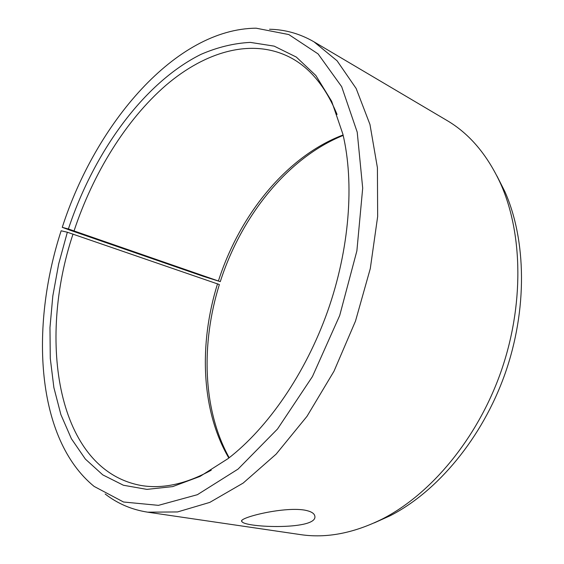<?xml version="1.0" encoding="UTF-8"?>
<svg xmlns="http://www.w3.org/2000/svg" width="564" height="564" viewBox="0 0 564 564"><rect width="100%" height="100%" fill="white"/><g stroke="black" fill="none" stroke-linecap="round" stroke-linejoin="round"><path stroke-width="0.85" d="M229.196 457.742C202.716 410.056 200.763 344.118 219.368 284.538L67.342 232.234L58.663 263.98L52.819 295.945L49.97 327.592L50.274 358.344L53.876 387.581L60.891 414.618L71.388 438.721L85.375 459.089L102.782 474.881L123.41 485.244L146.887 489.383L172.697 486.598L200.086 476.39L228.124 458.574C267.837 427.97 305.561 373.474 327.642 311.236C349.595 248.957 354.516 182.863 342.87 134.098L331.667 101.316L315.833 75.491L296.326 57.077L274.174 46.135L250.331 42.392C233.898 43.231 217.443 47.221 200.96 54.37C143.376 83.021 93.737 152.548 68.392 228.984L62.259 227.341L70.303 230.288L203.167 276.289L220.284 281.647L68.392 228.984M73.031 234.039C37.182 341.135 56.992 469.904 140.894 485.449C162.39 489.171 185.838 484.088 211.253 470.193M337.053 114.457C326.027 87.674 310.983 68.977 291.926 58.36C253.257 37.196 205.789 51.148 165.83 85.361C125.786 120.174 93.116 173.437 74.067 230.838M67.342 232.234L61.145 230.775C29.709 327.472 36.195 439.109 94.117 486.415L123.509 502.002L158.449 505.351L197.393 494.691L238.057 469.1L277.509 429.014L312.442 376.555L339.704 315.509L356.878 250.888L362.694 188.129L357.216 132.152L341.678 86.687L318.089 53.911L288.81 34.559L256.155 28.2C175.686 28.785 95.668 123.565 62.259 227.341M105.172 494.001C117.523 503.617 131.694 509.68 147.683 512.175L177.54 511.943L209.78 502.397L243.162 483.08L276.141 454.126L306.999 416.324L333.987 371.239L355.496 321.092L370.294 268.563L377.654 216.541L377.415 167.741L369.97 124.489L356.152 88.485L337.082 60.792L314.007 41.842C300.006 33.734 285.18 29.539 269.522 29.25M374.277 522.877L390.295 515.679C437.523 491.477 482.213 438.115 504.97 373.946C527.615 309.742 526.402 240.151 504.886 191.64L496.954 175.968M147.683 512.175L300.316 534.58C326.225 538.507 353.621 533.283 382.505 518.908C431.016 494.036 477.165 438.855 500.712 372.444C524.146 305.991 522.948 234.067 500.86 184.231C487.437 154.888 469.41 133.605 446.794 120.372L314.007 41.842M343.18 135.416C287.464 157.941 241.251 216.231 220.284 281.647M217.535 283.77C198.697 344.012 201.129 410.832 228.836 458.024M343.081 134.979C286.759 156.186 239.587 214.884 218.437 280.907M304.37 510.06C310.327 511.16 313.746 512.944 314.634 515.418C320.401 530.414 244.515 527.848 241.864 521.524C237.162 518.182 282.219 506.5 304.37 510.06M504.886 191.64L500.86 184.231M390.295 515.679L382.505 518.908M241.822 520.657L241.864 521.524"/></g></svg>
